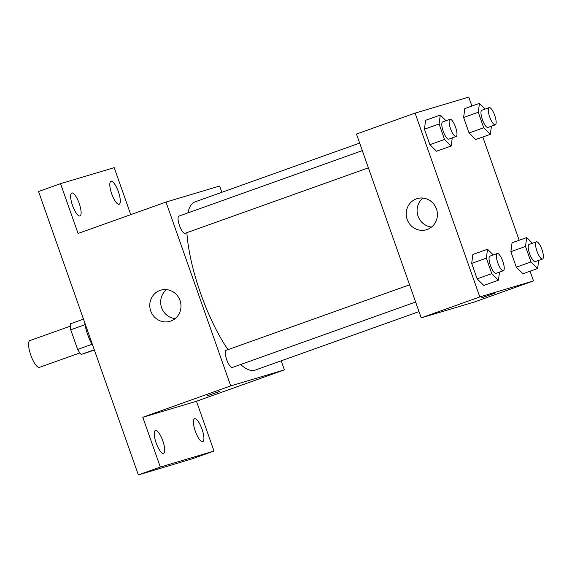 <?xml version="1.0" encoding="UTF-8"?>
<svg xmlns="http://www.w3.org/2000/svg" width="572" height="572" viewBox="0 0 572 572"><rect width="100%" height="100%" fill="white"/><g stroke="black" fill="none" stroke-linecap="round" stroke-linejoin="round"><path stroke-width="0.86" d="M70.349 326.154L29.916 340.59A14.214 4.075 70.4 0 0 30.824 355.248A14.214 4.075 70.4 0 0 39.418 367.381A14.214 4.075 70.4 0 0 39.475 367.36L79.908 352.924M91.978 344.323L77.642 349.442L70.728 329.787A19.298 5.541 70.4 0 1 70.392 323.816L83.498 319.14M94.394 350.071L81.181 354.454A19.298 5.541 70.4 0 1 77.642 349.442M94.287 349.778L81.181 354.454M92.957 345.988A20.306 5.827 -109.6 0 1 84.778 322.758M85.056 324.674L70.728 329.787M281.202 360.818L284.391 369.862L196.468 401.251L214 451.036L192.02 458.887L138.352 474.91L38.553 191.513L60.539 183.669L114.207 167.646L130.752 214.636M284.391 369.862L230.723 385.878L165.987 202.059L219.655 186.036L221.857 192.292M202.023 429.222A12.184 3.496 -109.6 0 1 202.76 441.691A12.184 3.496 -109.6 0 1 195.309 431.224A12.184 3.496 -109.6 0 1 194.566 418.747A12.184 3.496 -109.6 0 1 202.023 429.222M162.841 440.919A12.184 3.496 -109.6 0 1 163.585 453.389A12.184 3.496 -109.6 0 1 156.135 442.921A12.184 3.496 -109.6 0 1 155.391 430.444A12.184 3.496 -109.6 0 1 162.841 440.919M196.468 401.251L142.8 417.274L160.332 467.059L138.352 474.91M214 451.036L160.332 467.059M230.723 385.878L142.8 417.274M165.987 202.059L78.071 233.455L60.539 183.669M170.778 321.064A16.245 15.558 73.4 0 1 170.027 321.307A16.245 15.558 73.4 0 1 150.479 310.196A16.245 15.558 73.4 0 1 160.739 290.176A16.245 15.558 73.4 0 1 180.166 300.901A16.245 15.558 73.4 0 1 170.778 321.064M79.229 203.482A12.184 3.496 -109.6 0 1 79.966 215.951A12.184 3.496 -109.6 0 1 72.515 205.484A12.184 3.496 -109.6 0 1 71.779 193.007A12.184 3.496 -109.6 0 1 79.229 203.482M118.404 191.784A12.184 3.496 -109.6 0 1 119.148 204.254A12.184 3.496 -109.6 0 1 111.697 193.786A12.184 3.496 -109.6 0 1 110.954 181.31A12.184 3.496 -109.6 0 1 118.404 191.784M240.633 364.521A89.332 25.64 70.4 0 0 254.855 370.213A89.332 25.64 70.4 0 0 255.226 370.091L419.004 311.611M359.659 143.086L195.145 201.83A89.332 25.64 70.4 0 0 187.852 212.92M186.88 232.654A89.332 25.64 70.4 0 0 228.013 349.642M362.312 150.629L178.9 216.116A9.131 2.617 70.4 0 0 179.479 225.525A9.131 2.617 70.4 0 0 184.999 233.319A9.131 2.617 70.4 0 0 185.042 233.312L368.382 167.846M415.637 302.037L232.296 367.496A9.131 2.617 -109.6 0 1 226.762 359.781A9.131 2.617 -109.6 0 1 226.154 350.307A9.131 2.617 -109.6 0 1 226.197 350.293M220.005 391.277L206.892 395.924L220.005 391.277M175.154 318.604A16.245 15.558 73.4 0 1 161.368 306.942A16.245 15.558 73.4 0 1 166.509 289.632M530.065 271.2L533.49 280.916L474.874 301.844L421.207 317.868L356.478 134.041L415.086 113.113L468.754 97.09L471.914 106.056M482.811 137.008L519.169 240.247M452.259 137.895L451.172 146.01L436.522 151.244L429.887 144.673L424.431 129.2L425.618 120.292L440.276 115.058L446.017 120.742M538.688 260.389L537.608 268.511L522.958 273.738L516.316 267.167L510.867 251.694L512.054 242.785L526.705 237.552L532.446 243.236M533.49 280.916L479.822 296.94L415.086 113.113M491.434 126.197L490.354 134.32L475.697 139.547L469.061 132.976L463.613 117.503L464.8 108.594L479.45 103.36L485.192 109.045M499.513 272.086L498.434 280.201L483.776 285.435L477.141 278.864L471.685 263.385L472.88 254.483L487.53 249.249L493.271 254.933M479.822 296.94L421.207 317.868M427.205 229.501A16.245 15.558 73.4 0 1 426.455 229.744A16.245 15.558 73.4 0 1 406.906 218.633A16.245 15.558 73.4 0 1 417.167 198.62A16.245 15.558 73.4 0 1 436.593 209.338A16.245 15.558 73.4 0 1 427.205 229.501M494.751 293.179L481.638 297.826L494.751 293.179M495.037 293.107L481.638 297.826M431.581 227.041A16.245 15.558 73.4 0 1 417.796 215.379A16.245 15.558 73.4 0 1 422.937 198.069M498.434 280.201L491.791 273.63L486.343 258.158L487.53 249.249M497.24 253.51L489.911 256.127A9.131 2.617 70.4 0 0 490.49 265.544A9.131 2.617 70.4 0 0 496.01 273.337A9.131 2.617 70.4 0 0 496.053 273.323L503.374 270.706A9.131 2.617 70.4 0 0 502.774 261.232A9.131 2.617 70.4 0 0 497.24 253.51A9.131 2.617 70.4 0 0 497.819 262.927A9.131 2.617 70.4 0 0 503.339 270.72A9.131 2.617 70.4 0 0 503.374 270.706M483.776 285.435L477.141 278.864L471.685 263.385L472.88 254.483M491.791 273.63L477.141 278.864M486.343 258.158L471.685 263.385M451.172 146.01L444.537 139.446L439.089 123.967L440.276 115.058M449.978 119.326L442.656 121.936A9.131 2.617 70.4 0 0 443.236 131.353A9.131 2.617 70.4 0 0 448.755 139.146A9.131 2.617 70.4 0 0 448.791 139.132L456.12 136.515A9.131 2.617 70.4 0 0 455.519 127.041A9.131 2.617 70.4 0 0 449.978 119.326A9.131 2.617 70.4 0 0 450.557 128.736A9.131 2.617 70.4 0 0 456.084 136.529A9.131 2.617 70.4 0 0 456.12 136.515M436.522 151.244L429.887 144.673L424.431 129.2L425.618 120.292M444.537 139.446L429.887 144.673M439.089 123.967L424.431 129.2M537.608 268.511L530.973 261.94L525.518 246.46L526.705 237.552M536.414 241.82L529.086 244.437A9.131 2.617 70.4 0 0 529.665 253.846A9.131 2.617 70.4 0 0 535.192 261.64A9.131 2.617 70.4 0 0 535.228 261.626L542.556 259.009A9.131 2.617 70.4 0 0 541.956 249.535A9.131 2.617 70.4 0 0 536.414 241.82A9.131 2.617 70.4 0 0 536.994 251.23A9.131 2.617 70.4 0 0 542.513 259.023A9.131 2.617 70.4 0 0 542.556 259.009M522.958 273.738L516.316 267.167L510.867 251.694L512.054 242.785M530.973 261.94L516.316 267.167M525.518 246.46L510.867 251.694M490.354 134.32L483.712 127.749L478.263 112.269L479.45 103.36M489.16 107.629L481.831 110.246A9.131 2.617 70.4 0 0 482.411 119.655A9.131 2.617 70.4 0 0 487.937 127.449A9.131 2.617 70.4 0 0 487.973 127.434L495.302 124.818A9.131 2.617 70.4 0 0 494.694 115.344A9.131 2.617 70.4 0 0 489.16 107.629A9.131 2.617 70.4 0 0 489.739 117.038A9.131 2.617 70.4 0 0 495.259 124.832A9.131 2.617 70.4 0 0 495.302 124.818M475.697 139.547L469.061 132.976L463.613 117.503L464.8 108.594M483.712 127.749L469.061 132.976M478.263 112.269L463.613 117.503M226.154 350.307L409.573 284.813"/></g></svg>
